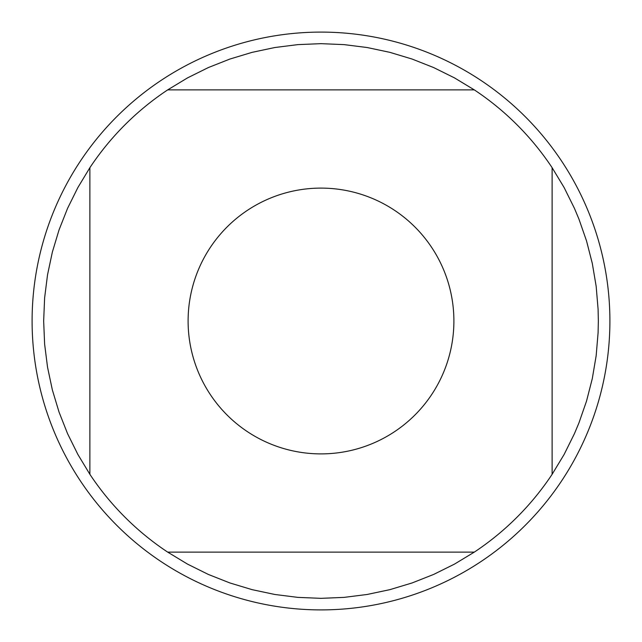 <?xml version="1.0" encoding="UTF-8"?>
<svg xmlns="http://www.w3.org/2000/svg" width="642" height="642" viewBox="0 0 642 642"><rect width="100%" height="100%" fill="white"/><g stroke="black" fill="none" stroke-linecap="round" stroke-linejoin="round"><path stroke-width="0.96" d="M609.9 321A288.9 288.9 0 0 1 321 609.9A288.9 288.9 0 0 1 32.1 321A288.9 288.9 0 0 1 321 32.1A288.9 288.9 0 0 1 609.9 321M453.894 321A132.894 132.894 0 0 0 282.64 193.764A132.894 132.894 0 0 0 210.255 394.461A132.894 132.894 0 0 0 453.894 321M474.31 89.88L454.456 77.875L433.671 67.57L412.1 59.048L389.887 52.347L367.192 47.532L344.176 44.627L321 43.656L297.824 44.627L274.808 47.532L252.113 52.347L229.9 59.048L208.329 67.57L187.544 77.875L167.69 89.88A277.344 277.344 0 0 0 89.88 167.69L77.875 187.544L67.57 208.329L59.048 229.9L52.347 252.113L47.532 274.808L44.627 297.824L43.656 321L44.627 344.176L47.532 367.192L52.347 389.887L59.048 412.1L67.57 433.671L77.875 454.456L89.88 474.31A277.344 277.344 0 0 0 167.69 552.12L187.544 564.125L208.329 574.429L229.9 582.952L252.113 589.653L274.808 594.468L297.824 597.373L321 598.344L344.176 597.373L367.192 594.468L389.887 589.653L412.1 582.952L433.671 574.429L454.456 564.125L474.31 552.12A277.344 277.344 0 0 0 552.12 474.31L552.12 167.69A277.344 277.344 0 0 0 474.31 89.88L167.69 89.88M89.88 167.69L89.88 474.31M167.69 552.12L474.31 552.12M552.12 474.31L564.125 454.456L574.429 433.671L578.915 422.974L586.539 401.065L592.301 378.587L596.161 355.716L598.103 332.596L598.344 321L598.103 309.404L596.161 286.284L592.301 263.413L586.539 240.935L578.915 219.026L574.429 208.329L564.125 187.544L552.12 167.69"/></g></svg>
